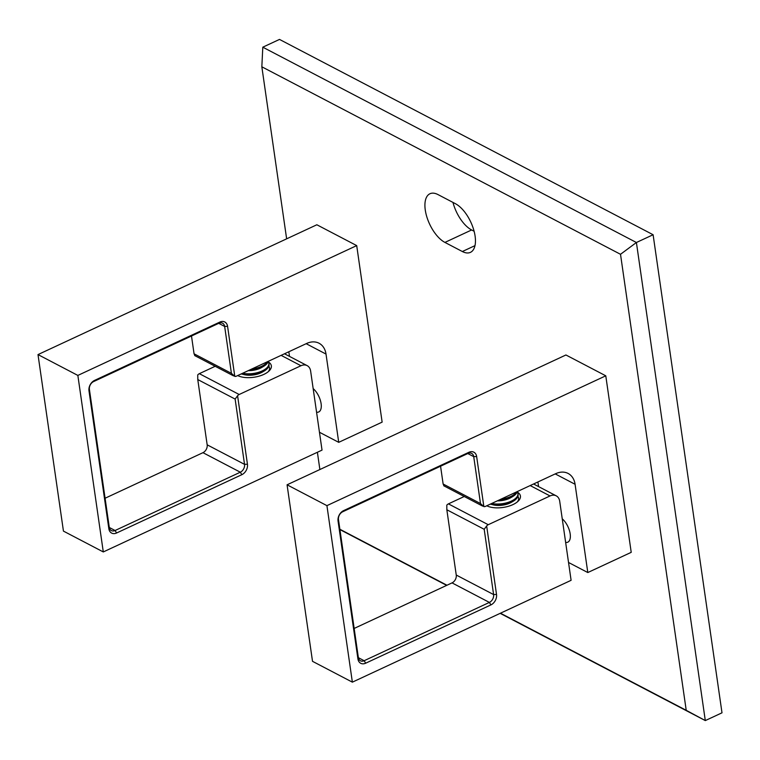 <?xml version="1.0" encoding="UTF-8"?>
<svg xmlns="http://www.w3.org/2000/svg" width="760" height="760" viewBox="0 0 760 760"><rect width="100%" height="100%" fill="white"/><g stroke="black" fill="none" stroke-linecap="round" stroke-linejoin="round"><path stroke-width="1.14" d="M653.106 234.736L279.499 39.416L262.798 47.187L636.405 242.506L653.106 234.736L722 712.813L705.299 720.584L500.166 613.348M452.969 202.416A27.293 13.11 -115 0 0 471.627 229.966L474.116 231.268M446.671 585.38L339.91 529.568M620.511 254.296L636.405 242.506L705.299 720.584L686.223 710.315L620.511 254.296L261.839 66.794L286.634 238.83M317.395 452.266L319.874 469.528M339.863 529.245L446.975 585.238M500.469 613.206L686.223 710.315M438.026 194.598A27.293 13.11 -115 0 0 429.941 193.752A27.293 13.11 -115 0 0 426.863 216.98A27.293 13.11 -115 0 0 444.913 242.411L462.346 251.522A27.293 13.11 -115 0 0 470.421 252.367A27.293 13.11 -115 0 0 473.508 229.14A27.293 13.11 -115 0 0 455.458 203.718L438.026 194.598M261.839 66.794L262.798 47.187M587.803 572.546L631.218 552.339L605.777 375.81L565.924 354.977L287.071 484.804L312.512 661.323L352.365 682.157L571.102 580.317L559.711 501.248A10.498 7.8 117.6 0 0 556.225 495.833A10.498 7.8 117.6 0 0 550.031 495.947L488.252 524.704A4.199 3.116 117.6 0 0 486.656 525.977L496.517 594.443A8.398 6.242 -62.4 0 1 490.903 604.903L365.665 663.204A8.398 6.242 -62.4 0 1 357.931 658.958L338.058 521.056A8.398 6.242 -62.4 0 1 343.672 510.587L468.91 452.285A8.398 6.242 -62.4 0 1 476.644 456.532L483.863 506.606A4.199 3.116 117.6 0 0 485.602 506.322L555.731 473.67A20.995 15.599 -62.4 0 1 568.109 473.452A20.995 15.599 -62.4 0 1 575.082 484.281L587.803 572.546L568.528 562.476M605.777 375.81L326.923 505.637L287.071 484.804M326.923 505.637L352.365 682.157M486.77 505.78A18.895 8.806 -8.2 0 0 512.933 504.602A18.895 8.806 -8.2 0 0 520.429 496.052A18.895 8.806 -8.2 0 0 517.456 492.147M464.246 496.498L448.4 503.87A4.199 3.116 117.6 0 0 446.804 505.144L446.832 509.76L456.247 575.035A6.298 4.683 -62.4 0 1 452.029 582.882L354.16 628.444M483.863 506.606L480.491 503.547L473.727 456.655A6.298 4.683 117.6 0 0 471.637 453.406A6.298 4.683 117.6 0 0 467.932 453.473L342.694 511.774A6.298 4.683 117.6 0 0 338.485 519.621L358.349 657.533A6.298 4.683 117.6 0 0 360.44 660.782A6.298 4.683 117.6 0 0 364.154 660.716L489.392 602.414A6.298 4.683 117.6 0 0 493.601 594.567L484.196 529.292L486.656 525.977M440.562 466.212L443.127 484.015L444.011 485.773M537.899 481.973L538.564 486.6M338.722 442.339L382.137 422.123L356.706 245.603L316.853 224.77L38 354.587L63.441 531.107L103.293 551.94L322.031 450.11L310.631 371.041A10.498 7.8 117.6 0 0 307.154 365.626A10.498 7.8 117.6 0 0 300.96 365.731L239.181 394.497A4.199 3.116 117.6 0 0 237.585 395.77L247.447 464.227A8.398 6.242 -62.4 0 1 241.822 474.696L116.593 532.997A8.398 6.242 -62.4 0 1 108.851 528.751L88.986 390.839A8.398 6.242 -62.4 0 1 94.601 380.38L219.83 322.078A8.398 6.242 -62.4 0 1 227.572 326.325L234.792 376.39A4.199 3.116 117.6 0 0 236.531 376.105L306.66 343.463A20.995 15.599 -62.4 0 1 319.038 343.235A20.995 15.599 -62.4 0 1 326.012 354.074L338.722 442.339L319.456 432.259M356.706 245.603L77.852 375.421L38 354.587M77.852 375.421L103.293 551.94M237.69 375.563A18.895 8.806 -8.2 0 0 263.853 374.395A18.895 8.806 -8.2 0 0 271.358 365.835A18.895 8.806 -8.2 0 0 268.385 361.94M215.175 366.282L199.329 373.663A4.199 3.116 117.6 0 0 197.733 374.937L197.761 379.544L207.166 444.818A6.298 4.683 -62.4 0 1 202.958 452.675L105.089 498.237M234.792 376.39L231.41 373.331L224.656 326.448A6.298 4.683 117.6 0 0 222.566 323.199A6.298 4.683 117.6 0 0 218.851 323.266L93.622 381.567A6.298 4.683 117.6 0 0 89.404 389.415L109.278 527.326A6.298 4.683 117.6 0 0 111.368 530.575A6.298 4.683 117.6 0 0 115.083 530.508L240.321 472.207A6.298 4.683 117.6 0 0 244.53 464.351L235.125 399.076L237.585 395.77M191.491 336.005L194.056 353.808L194.94 355.556M288.828 351.766L289.493 356.392M268.831 366.197A16.796 7.828 171.8 0 1 269.534 367.916L269.686 368.952A16.796 7.828 171.8 0 1 269.61 370.415M238.697 376.029A16.796 7.828 171.8 0 1 237.927 375.459M269.534 367.916A16.796 7.828 171.8 0 1 268.147 371.783M268.166 361.608A16.796 7.828 171.8 0 1 268.869 363.318L269.021 364.363A16.796 7.828 171.8 0 1 264.185 371.003L262.409 372.048A13.899 6.479 171.8 0 1 260.889 372.846A13.899 6.479 171.8 0 1 244.283 374.661L242.278 374.167A16.796 7.828 171.8 0 1 241.3 373.891M264.185 371.003A16.796 7.828 171.8 0 1 262.352 371.963A16.796 7.828 171.8 0 1 242.278 374.167M268.869 363.318A16.796 7.828 171.8 0 1 262.209 370.918A16.796 7.828 171.8 0 1 242.668 373.245M268.251 361.342A16.796 7.828 171.8 0 1 263.52 366.415L261.744 367.45A13.899 6.479 171.8 0 1 260.233 368.248A13.899 6.479 171.8 0 1 248.273 370.642M263.52 366.415A16.796 7.828 171.8 0 1 261.697 367.365A16.796 7.828 171.8 0 1 249.128 370.243M267.473 361.703A16.796 7.828 171.8 0 1 261.544 366.329A16.796 7.828 171.8 0 1 251.845 368.98M517.902 496.413A16.796 7.828 171.8 0 1 518.605 498.123L518.757 499.168A16.796 7.828 171.8 0 1 518.681 500.631M487.768 506.245A16.796 7.828 171.8 0 1 487.008 505.666M518.605 498.123A16.796 7.828 171.8 0 1 517.227 501.999M517.246 491.815A16.796 7.828 171.8 0 1 517.94 493.525L518.092 494.57A16.796 7.828 171.8 0 1 513.256 501.22L511.48 502.265A13.899 6.479 171.8 0 1 509.969 503.053A13.899 6.479 171.8 0 1 493.354 504.877L491.359 504.374A16.796 7.828 171.8 0 1 490.371 504.098M513.256 501.22A16.796 7.828 171.8 0 1 511.433 502.17A16.796 7.828 171.8 0 1 491.359 504.374M517.94 493.525A16.796 7.828 171.8 0 1 511.281 501.134A16.796 7.828 171.8 0 1 491.748 503.462M517.322 491.549A16.796 7.828 171.8 0 1 512.591 496.622L510.815 497.667A13.899 6.479 171.8 0 1 509.304 498.456A13.899 6.479 171.8 0 1 497.344 500.85M512.591 496.622A16.796 7.828 171.8 0 1 510.767 497.581A16.796 7.828 171.8 0 1 498.199 500.46M516.553 491.91A16.796 7.828 171.8 0 1 510.615 496.536A16.796 7.828 171.8 0 1 500.916 499.187M313.167 388.607A13.899 6.678 65 0 1 321.109 403.674A13.899 6.678 65 0 1 316.569 412.214M562.239 518.823A13.899 6.678 65 0 1 570.181 533.881A13.899 6.678 65 0 1 565.639 542.431M471.627 229.966L444.913 242.411M474.981 245.641L462.346 251.522M550.031 495.947L530.186 485.564M488.252 524.704L448.4 503.87M484.196 529.292L446.832 509.76M496.517 594.443L493.601 594.567L456.247 575.035M490.903 604.903L489.392 602.414L452.029 582.882M365.665 663.204L364.154 660.716L358.378 657.694M476.644 456.532L473.727 456.655L467.78 453.549M480.491 503.547L443.127 484.015M575.082 484.281L555.227 473.908M357.931 658.958L358.349 657.533M338.058 521.056L338.485 519.621M343.672 510.587L342.694 511.774M468.91 452.285L467.932 453.473M300.96 365.731L281.105 355.357M239.181 394.497L199.329 373.663M235.125 399.076L197.761 379.544M247.447 464.227L244.53 464.351L207.166 444.818M241.822 474.696L240.321 472.207L202.958 452.675M116.593 532.997L115.083 530.508L109.307 527.487M227.572 326.325L224.656 326.448L218.7 323.332M231.41 373.331L194.056 353.808M326.012 354.074L306.156 343.691M108.851 528.751L109.278 527.326M88.986 390.839L89.404 389.415M94.601 380.38L93.622 381.567M219.83 322.078L218.851 323.266M556.225 495.833L533.567 483.987M482.638 506.112L443.764 485.783M307.154 365.626L284.497 353.78M233.567 375.896L194.693 355.575"/></g></svg>
